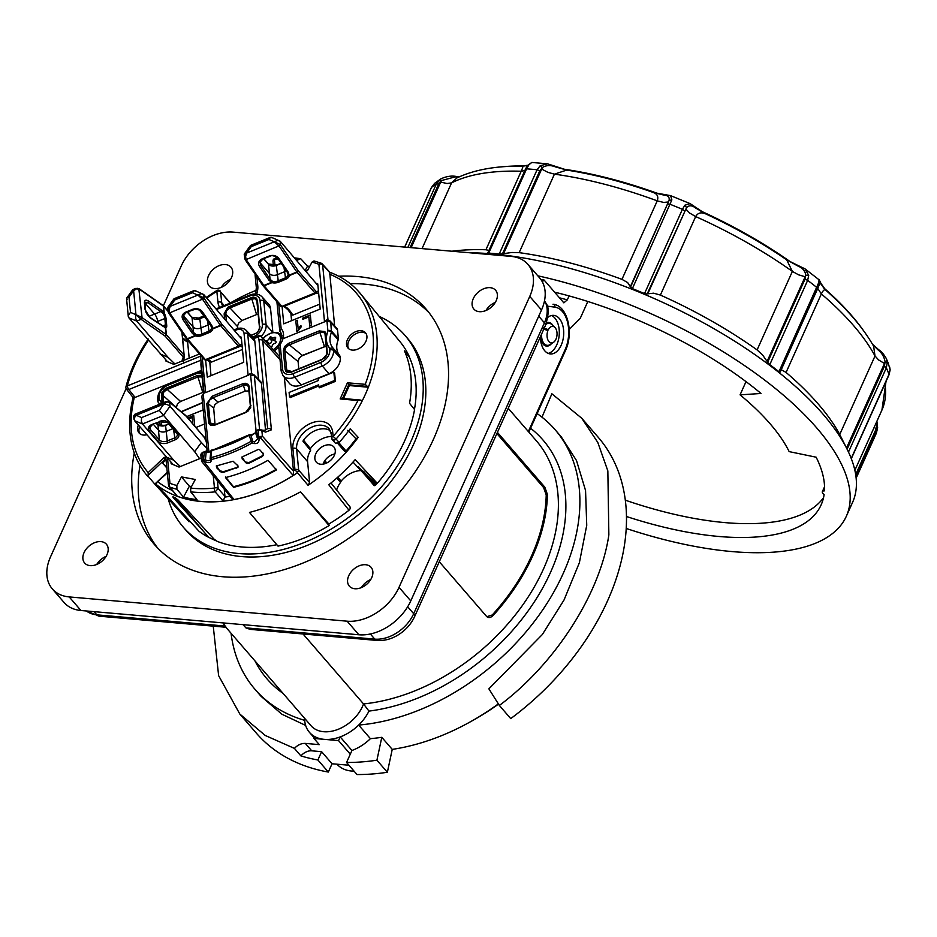 <?xml version="1.0" encoding="UTF-8"?>
<svg xmlns="http://www.w3.org/2000/svg" width="937" height="937" viewBox="0 0 937 937"><rect width="100%" height="100%" fill="white"/><g stroke="black" fill="none" stroke-linecap="round" stroke-linejoin="round"><path stroke-width="1.41" d="M862.86 329.719A241.547 97.237 -155.8 0 0 851.733 315.675A241.547 97.237 -155.8 0 0 823.482 287.612M626.478 516.51A232.282 93.501 24.2 0 0 821.128 504.891A232.282 93.501 24.2 0 0 824.115 494.549A5.528 2.225 24.2 0 1 822.288 491.937A5.528 2.225 24.2 0 1 822.37 491.644A5.528 2.225 24.2 0 1 824.49 490.871A232.282 93.501 24.2 0 0 816.15 457.197L789.165 451.622A201.584 81.144 -155.8 0 0 740.066 394.864L761.031 393.47A232.282 93.501 24.2 0 0 554.599 292.168M645.98 293.96L647.209 293.867L686.575 207.627C689.035 205.098 692.01 205.215 695.5 207.967L704.038 212.875L690.124 203.622L684.877 205.203L682.405 209.314L644.527 293.586L645.98 293.96M655.513 193.045L664.146 195.154C668.069 195.423 669.709 197.192 669.065 200.471L630.566 287.073L632.381 288.619L671.864 199.886L670.587 195.634L653.487 192.553M779.83 372.235L817.532 288.959L818.961 285.48L818.528 283.068L778.94 371.743L780.228 371.954M819.5 282.224C819.453 278.875 819.125 279.167 818.528 283.068M796.204 264.644C792.913 262.969 793.358 263.367 797.528 265.839C802.47 267.865 805.211 270.992 805.773 275.232L804.988 279.203L767.684 362.209L768.668 363.556L769.792 364.634L807.659 280.362L808.713 275.455L805.047 268.884L793.498 263.285M848.489 452.056L886.332 367.843L887.245 362.537L886.109 358.215L888.042 362.678L890.103 369.553L888.99 374.39L851.218 458.451M404.714 247.099L431.547 187.4L434.592 183.347L440.847 178.862L436.384 183.921L407.864 247.368M767.684 362.209L762.554 354.959L757.096 349.923A248.867 100.189 -155.8 0 0 660.398 295.073L653.639 293.187L647.209 293.867M630.566 287.073L627.661 282.564L621.957 279.355A248.867 100.189 -155.8 0 0 519.157 252.65L511.883 252.486L502.478 253.798L539.782 170.803L542.359 167.559C546.189 165.123 550.628 164.935 555.688 166.985L566.522 169.925L547.571 163.834L540.204 165.697L537.088 169.761L499.21 254.032L502.478 253.798M626.221 528.468A259.936 104.639 -155.8 0 0 846.345 516.228L852.576 502.373A259.936 104.639 -155.8 0 0 847.282 449.549L839.739 434.487A248.867 100.189 -155.8 0 0 818.142 403.917A248.867 100.189 -155.8 0 0 786.073 372.446L782.137 370.174L780.966 370.349M847.282 449.549A259.936 104.639 -155.8 0 0 822.815 413.931A259.936 104.639 -155.8 0 0 469.859 252.791M778.94 371.743A258.553 104.077 -155.8 0 0 769.792 364.634M644.527 293.586A258.553 104.077 -155.8 0 0 632.381 288.619M499.21 254.032A258.553 104.077 -155.8 0 0 488.716 253.107L526.594 168.836L528.96 164.713L531.818 162.452L527.508 165.451L525.423 169.222L487.896 252.744M487.931 252.92L488.716 253.107M489.419 250.53L485.928 249.757A248.867 100.189 -155.8 0 0 451.915 251.221M846.345 516.228A259.936 104.639 -155.8 0 0 816.596 427.776A259.936 104.639 -155.8 0 0 537.815 275.818M794.143 263.578L787.748 260.357L797.528 265.839M541.059 279.741L544.069 279.999L563.84 302.85L567.318 299.863A228.136 91.838 -155.8 0 0 559.471 297.802M569.216 329.508L580.249 318.322L587.827 301.48M544.069 279.999L542.277 281.721M522.073 166.47C523.35 165.462 523.057 167.055 521.206 171.248L485.928 249.757M528.96 164.713L527.215 166.236M567.26 170.159L562.95 169.058M519.157 252.65L554.435 174.153L566.721 170.077C594.363 174.399 623.21 181.872 653.265 192.46L652.398 192.19C657.153 193.572 658.77 196.454 657.235 200.858L621.957 279.355M540.204 165.697L542.359 167.559L503.614 253.576M422.037 248.61L451.564 182.902L456.869 177.971C474.251 169.702 496.177 165.767 522.635 166.177L527.074 165.322M819.734 283.431L821.163 284.216L820.999 283.442L825.72 290.142C847.048 308.941 863.012 327.622 873.612 346.163L875.017 355.99A248.867 100.189 -155.8 0 0 853.431 325.42A248.867 100.189 -155.8 0 0 821.351 293.937C823.365 289.802 824.993 288.76 826.247 290.798M872.57 344.347L877.782 349.677C881.811 352.757 884.247 356.856 885.102 361.963L884.387 366.262L847.107 449.21M787.748 260.357L786.483 259.701M705.912 213.987L706.053 214.046C735.182 227.632 762.062 242.906 786.682 259.83L792.374 271.414L757.096 349.923M660.398 295.073L695.676 216.564C698.03 212.5 701.778 211.797 706.896 214.468L706.053 214.046M439.769 179.623L441.386 180.583L455.113 176.906L459.634 176.683M455.113 176.906L456.963 176.882L455.113 176.906M876.493 422.154L876.774 427.53L875.744 431.969L855.903 476.113M877.465 427.869L876.774 427.53L877.465 427.869M876.833 348.505L877.782 349.677L876.833 348.505M886.109 358.215L886.109 358.203C880.839 349.735 880.171 351.398 877.5 348.646L872.488 344.207M887.245 362.537L885.102 361.963L884.493 363.509L878.59 359.913L875.017 355.99L839.739 434.487M890.103 369.553L890.08 370.291M808.713 275.455L805.773 275.232L805.152 276.755L798.57 274.822L792.374 271.414A248.867 100.189 -155.8 0 0 695.676 216.564L689.655 213.05L685.872 209.103L647.877 293.644M821.163 284.216L824.326 288.795M780.193 372.071L818.961 285.48M820.999 283.442L819.207 279.894L805.047 268.884M665.961 195.13L664.146 195.154M658.301 193.725L656.099 193.163M671.864 199.886L669.065 200.471L668.421 201.97L663.677 202.427L657.235 200.858A248.867 100.189 -155.8 0 0 554.435 174.153L547.899 172.349L541.609 169.035M705.737 213.894L700.162 210.72M684.877 205.203L686.575 207.627L685.872 209.103M695.5 207.967L694.598 206.843L695.5 207.967M525.048 165.943A241.547 97.237 -155.8 0 0 500.674 166.95M657.95 193.549A241.547 97.237 -155.8 0 0 564.437 169.269M789.563 261.2A241.547 97.237 -155.8 0 0 701.813 211.469M569.099 295.928L567.318 299.863M823.541 497.652A232.282 93.501 24.2 0 1 625.319 500.182M740.066 394.864L746.016 381.628M225.852 627.24L311.014 725.707A33.182 22.968 -40.9 0 0 323.663 731.715A33.182 22.968 -40.9 0 0 363.544 703.933L368.955 711.101A38.71 26.798 -40.9 0 1 358.66 725.074A38.71 26.798 -40.9 0 1 340.19 736.904L351.949 750.49A38.71 26.798 -40.9 0 0 370.42 738.661L358.66 725.074A198.41 137.329 139.1 0 0 544.28 607.563A198.41 137.329 139.1 0 0 555.091 429.696A198.41 137.329 139.1 0 0 537.147 413.592M225.63 626.947L222.983 622.906M303.049 633.986L363.544 703.933A176.976 122.489 139.1 0 0 527.402 598.169A176.976 122.489 139.1 0 0 536.269 440.695L528.819 432.098M245.869 627.86L250.214 629.371L377.166 640.451A8.292 4.966 95 0 1 374.777 639.116L245.869 627.86L243.105 624.651M324.202 739.352A38.71 26.798 -40.9 0 0 340.19 736.904L338.538 740.593L313.954 738.45L314.773 736.623A38.71 26.798 -40.9 0 0 324.202 739.352M304.595 718.292A38.71 26.798 -40.9 0 0 304.677 720.366A38.71 26.798 -40.9 0 0 309.444 732.347A38.71 26.798 -40.9 0 0 314.773 736.623M565.374 350.766A2.764 1.113 -155.8 0 0 565.409 350.696A2.764 1.113 -155.8 0 0 565.093 349.759L528.339 431.559L508.229 408.309M497.418 432.355L544.83 487.17L547.431 494.525A176.976 122.489 139.1 0 1 493.049 615.539C490.637 617.811 488.517 618.139 486.69 616.546L439.277 561.731M283.068 693.392A182.504 126.319 139.1 0 1 254.946 660.878M530.565 428.232A182.504 126.319 139.1 0 1 541.281 590.497A182.504 126.319 139.1 0 1 368.955 711.101M304.677 720.366A198.41 137.329 139.1 0 1 254.969 689.281A198.41 137.329 139.1 0 1 231.064 633.271M540.368 336.793A19.361 11.595 95 0 0 544.784 350.825A19.361 11.595 95 0 0 550.359 353.94A19.361 11.595 95 0 0 562.762 340.658A19.361 11.595 95 0 0 559.307 318.498A19.361 11.595 95 0 0 553.732 315.371A19.361 11.595 95 0 0 547.887 317.327M551.495 315.535A19.361 11.595 -85 0 1 554.891 318.111A19.361 11.595 -85 0 1 558.745 338.48A19.361 11.595 -85 0 1 548.18 353.401M496.879 433.55L543.612 487.58L546.212 494.912A175.594 121.541 139.1 0 1 492.253 614.977L486.889 616.663M348.939 765.236L332.049 763.76L328.325 772.053A226.063 156.467 139.1 0 1 256.246 733.027L239.813 714.041L218.626 675.659L213.238 626.139M351.949 750.49L350.286 754.18L338.538 740.593M313.954 738.45L319.306 744.634L305.321 743.404C301.363 743.275 297.732 744.927 294.405 748.382L265.241 735.475L239.813 714.041M328.325 772.053L317.889 759.977L321.614 751.685L311.728 750.818A11.057 7.66 -40.9 0 0 300.918 755.913L294.405 748.382M321.614 751.685L332.049 763.76M387.368 772.275L376.92 760.2L381.792 737.314L392.24 749.389L387.368 772.275A226.063 156.467 139.1 0 1 375.093 773.751A226.063 156.467 139.1 0 1 356.997 774.548L346.561 762.472L350.286 754.18M370.42 738.661A198.41 137.329 -40.9 0 0 381.792 737.314M376.92 760.2A226.063 156.467 139.1 0 1 364.657 761.676A226.063 156.467 139.1 0 1 346.561 762.472M541.996 417.176L551.87 393.786L581.772 418.277L597.794 442.44L607.844 470.913L608.863 534.875C600.312 593.601 555.243 663.818 499.362 705.467L488.868 688.836L542.347 634.513L564.039 599.973L579.382 562.715L586.738 525.329L585.555 490.531L576.513 460.571L561.204 436.771L555.091 429.696M498.367 703.874A198.41 137.329 139.1 0 1 470.831 721.549A198.41 137.329 139.1 0 1 392.24 749.389M254.969 689.281L261.083 696.343L281.838 714.193L305.638 725.425M551.46 343.68A11.888 7.121 -85 0 1 546.599 346.116A11.888 7.121 -85 0 1 543.167 344.207A11.888 7.121 -85 0 1 540.497 336.512M546.517 322.773A11.888 7.121 -85 0 1 548.66 322.433A11.888 7.121 -85 0 1 552.092 324.343A11.888 7.121 -85 0 1 553.029 325.678M470.831 721.549L473.618 719.991A187.341 129.669 -40.9 0 0 498.507 704.097M336.98 764.182A38.71 26.798 -40.9 0 0 351.621 771.046A38.71 26.798 -40.9 0 0 354.069 771.163M317.889 759.977A226.063 156.467 139.1 0 1 300.918 755.913M499.362 705.467L510.735 718.609A226.063 156.467 -40.9 0 0 623.339 551.6A226.063 156.467 -40.9 0 0 598.204 437.274L581.772 418.277M543.214 327.833L548.344 329.683A8.292 4.966 -85 0 1 552.76 326.392A8.292 4.966 -85 0 1 554.833 327.388A8.292 4.966 -85 0 1 555.957 339.194A8.292 4.966 -85 0 1 553.533 342.298A8.292 4.966 -85 0 1 551.319 342.919A8.292 4.966 -85 0 1 547.922 330.609L542.804 328.758M545.931 324.366A11.057 6.629 -85 0 1 549.187 323.312A11.057 6.629 -85 0 1 551.94 324.635L554.833 327.388M553.533 342.298L550.206 344.511A11.057 6.629 -85 0 1 547.255 345.343A11.057 6.629 -85 0 1 541.598 334.064M548.344 329.683L544.409 329.332M134.272 452.981A179.74 124.41 -40.9 0 0 154.183 544.233A179.74 124.41 -40.9 0 0 298.025 564.976A179.74 124.41 -40.9 0 0 433.503 439.172A179.74 124.41 -40.9 0 0 426.077 309.069A179.74 124.41 -40.9 0 0 338.655 276.204M139.941 465.408A179.74 124.41 -40.9 0 0 157.557 547.911M208.576 275.56A14.383 9.956 -40.9 0 0 209.174 285.972A14.383 9.956 -40.9 0 0 220.675 287.624A14.383 9.956 -40.9 0 0 231.521 277.563A14.383 9.956 -40.9 0 0 230.924 267.15A14.383 9.956 -40.9 0 0 219.422 265.499A14.383 9.956 -40.9 0 0 208.576 275.56M473.267 298.669A14.383 9.956 -40.9 0 0 473.864 309.081A14.383 9.956 -40.9 0 0 485.366 310.744A14.383 9.956 -40.9 0 0 496.2 300.672A14.383 9.956 -40.9 0 0 495.614 290.271A14.383 9.956 -40.9 0 0 484.101 288.608A14.383 9.956 -40.9 0 0 473.267 298.669M84.061 552.619A14.383 9.956 -40.9 0 0 84.658 563.032A14.383 9.956 -40.9 0 0 96.16 564.695A14.383 9.956 -40.9 0 0 107.005 554.622A14.383 9.956 -40.9 0 0 106.408 544.221A14.383 9.956 -40.9 0 0 94.906 542.558A14.383 9.956 -40.9 0 0 84.061 552.619M348.751 575.728A14.383 9.956 -40.9 0 0 349.349 586.14A14.383 9.956 -40.9 0 0 360.85 587.804A14.383 9.956 -40.9 0 0 371.684 577.731A14.383 9.956 -40.9 0 0 371.099 567.33A14.383 9.956 -40.9 0 0 359.585 565.667A14.383 9.956 -40.9 0 0 348.751 575.728M126.12 388.644L50.516 556.894A44.238 30.628 -40.9 0 0 52.343 588.916A44.238 30.628 -40.9 0 0 69.197 596.916L347.123 621.184A44.238 30.628 -40.9 0 0 399.021 587.323L529.756 296.408A44.238 30.628 -40.9 0 0 527.929 264.386A44.238 30.628 -40.9 0 0 511.063 256.387L233.149 232.118A44.238 30.628 -40.9 0 0 181.251 265.979L163.378 305.743M52.343 588.916L64.091 602.503A44.238 30.628 -40.9 0 0 80.957 610.502L358.871 634.771A44.238 30.628 -40.9 0 0 410.769 600.91L541.504 309.995A44.238 30.628 -40.9 0 0 539.677 277.973L527.929 264.386M370.783 579.476A14.383 9.956 -40.9 0 0 361.413 587.581M106.092 556.367A14.383 9.956 -40.9 0 0 96.722 564.472M495.298 302.417A14.383 9.956 -40.9 0 0 485.928 310.522M230.607 279.308A14.383 9.956 -40.9 0 0 221.237 287.413M429.24 312.935A179.74 124.41 -40.9 0 0 350.133 283.606M183.207 527.051L185.819 530.073A146.559 101.442 -40.9 0 0 336.278 530.588A146.559 101.442 -40.9 0 0 425.398 381.851A146.559 101.442 -40.9 0 0 407.513 338.327L404.901 335.305A146.559 101.442 139.1 0 1 422.786 378.829A146.559 101.442 139.1 0 1 333.666 527.566A146.559 101.442 139.1 0 1 183.207 527.051A146.559 101.442 139.1 0 1 168.168 498.8M284.344 377.283L293.457 470.69A137.434 95.117 139.1 0 0 294.956 469.706A2.764 1.792 -5.6 0 1 297.052 469.449A2.764 1.792 -5.6 0 1 298.68 470.222L296.619 448.964A2.764 1.792 174.4 0 0 294.979 448.191A2.764 1.792 174.4 0 0 292.883 448.448L294.956 469.706L308.05 485.319A139.789 96.757 -40.9 0 0 358.192 437.345L350.18 428.853A140.081 96.956 139.1 0 1 339.171 442.51L336.078 439.031A140.199 97.038 -40.9 0 0 362.115 401.083A140.199 97.038 -40.9 0 0 368.346 387.227A140.199 97.038 -40.9 0 0 360.686 293.937L399.994 341.665A138.699 95.996 139.1 0 1 409.434 356.88L404.444 350.895A138.899 96.136 139.1 0 1 409.551 403.285L414.564 409.563A138.699 95.996 139.1 0 1 377.295 483.328L355.158 459.657A139.508 96.558 139.1 0 1 328.782 484.745L348.997 510.243A138.699 95.996 139.1 0 1 328.852 524.029L329.086 525.598C312.349 535.554 295.319 542.394 278.008 546.107L249.488 512.434C266.213 508.053 283.232 501.201 300.531 491.878L328.852 524.029M276.825 544.713A138.699 95.996 139.1 0 1 217.314 541.422L214.128 539.22L177.866 499.796L174.715 497.524A140.081 96.956 139.1 0 1 173.732 497.067L172.865 496.879L173.263 497.629L207.838 536.257L208.248 537.006L207.417 536.76A138.699 95.996 139.1 0 1 198.773 531.033L163.916 492.651A139.953 96.874 139.1 0 1 163.155 492.054L156.479 484.698A140.199 97.038 -40.9 0 0 297.134 472.986L298.68 470.222L309.62 482.59L307.582 461.648A19.911 13.786 -40.9 0 1 310.592 450.498L302.932 441.128A19.911 13.786 -40.9 0 1 330.41 430.774M175.313 497.84L208.248 537.006A138.535 95.89 139.1 0 0 216.002 540.731M172.865 496.879L173.263 497.629L173.696 497.055M133.113 397.499C129.997 410.101 128.99 422.177 130.102 433.737C131.812 450.674 137.809 465.021 148.116 476.757L148.175 472.599A137.434 95.117 139.1 0 1 131.543 431.957A137.434 95.117 139.1 0 1 134.26 397.616L133.745 397.112L135.08 397.417L128.814 389.534A2.764 0.878 -112.1 0 1 127.842 387.859A2.764 0.878 -112.1 0 1 127.327 385.95A137.142 94.918 139.1 0 1 148.351 340.342M206.21 297.392L216.775 290.54L217.946 302.171A22.675 15.695 -40.9 0 0 219.586 307.336M342.532 398.459L348.681 384.791L367.374 386.419L365.254 384.334L347.44 382.788L340.178 398.951L341.513 398.424M367.374 386.419L368.346 387.227L349.349 385.575L343.516 398.553M323.124 464.131A11.619 8.035 139.1 0 1 334.849 453.988M335.27 450.381A11.619 8.035 -40.9 0 0 333.853 446.937A11.619 8.035 -40.9 0 0 321.93 446.89A11.619 8.035 -40.9 0 0 314.867 458.685A11.619 8.035 -40.9 0 0 316.284 462.128A11.619 8.035 -40.9 0 0 328.208 462.175A11.619 8.035 -40.9 0 0 335.27 450.381M148.175 472.599L164.338 457.233L165.369 460.383L162.558 463.042L166.856 468.008M349.349 385.575L347.44 382.788M340.178 398.951L357.993 400.497L361.155 400.275L359.749 400.005M357.993 400.497A137.434 95.117 139.1 0 1 333.127 436.419L336.078 439.031L334.685 440.039L332.003 438.914A2.764 1.792 -5.6 0 1 331.675 438.2A2.764 1.792 -5.6 0 1 331.792 437.556A2.764 1.792 -5.6 0 1 332.307 436.9A2.764 1.792 -5.6 0 1 333.127 436.419L332.717 432.25A22.675 15.695 -40.9 0 0 311.119 423.161A22.675 15.695 -40.9 0 0 292.883 448.448M156.479 484.698L156.549 482.614L167.278 472.412M156.526 482.649L167.325 472.904M348.669 348.705A11.619 8.035 139.1 0 1 347.85 346.093A11.619 8.035 139.1 0 1 354.303 334.696A11.619 8.035 139.1 0 1 366.098 333.631M346.514 344.547A11.619 8.035 139.1 0 1 353.577 332.764A11.619 8.035 139.1 0 1 365.5 332.811A11.619 8.035 139.1 0 1 366.917 336.254A11.619 8.035 139.1 0 1 359.855 348.037A11.619 8.035 139.1 0 1 347.932 348.002A11.619 8.035 139.1 0 1 346.514 344.547M139.777 433.644A11.619 8.035 139.1 0 1 138.945 431.02A11.619 8.035 139.1 0 1 139.66 426.593M146.734 434.768A11.619 8.035 139.1 0 1 139.039 432.941A11.619 8.035 139.1 0 1 137.622 429.486A11.619 8.035 139.1 0 1 138.336 425.058M280.889 332.635L280.421 332.085A13.821 9.569 139.1 0 1 280.678 332.366L282.037 335.751L279.226 344.383A2.764 2.764 0 0 0 278.722 346.257L281.135 370.982L283.021 375.667A13.879 9.604 -40.9 0 0 294.651 377.236L322.34 365.969A13.879 9.604 -40.9 0 0 333.502 350.497A2.764 1.792 174.4 0 0 331.862 349.747A2.764 1.792 174.4 0 0 329.789 350.005L329.625 348.33L332.893 348.002L339.733 355.428A22.675 15.695 139.1 0 1 336.805 348.505A22.675 15.695 139.1 0 1 338.21 339.803L338.386 338.749L331.616 331.218A2.764 1.792 174.4 0 0 329.988 330.456A2.764 1.792 174.4 0 0 327.903 330.726L327.025 321.895A1.71 1.183 -40.9 0 0 324.495 321.859L282.951 338.749A16.597 11.478 139.1 0 1 280.14 344.441L282.552 369.166A11.103 7.683 -40.9 0 0 283.911 372.469A11.103 7.683 -40.9 0 0 293.129 373.617L320.829 362.361A11.103 7.683 -40.9 0 0 329.765 349.981L329.601 348.306A25.686 17.78 139.1 0 1 329.555 348.248L329.519 347.943A25.51 17.651 139.1 0 1 327.88 331.077L327.845 330.784A25.686 17.78 139.1 0 1 327.88 330.691L327.88 330.691A25.686 17.78 -40.9 0 0 327.868 330.808L327.903 331.112A25.51 17.651 -40.9 0 0 326.509 340.717A25.51 17.651 -40.9 0 0 329.555 347.978L329.578 348.283M255.332 274.576A2.764 1.792 174.4 0 0 255.251 274.74A2.764 1.792 174.4 0 0 255.133 275.384L256.34 287.753A2.764 1.792 -5.6 0 1 256.457 287.12A2.764 1.792 -5.6 0 1 257.792 285.984L256.902 276.86M200.881 360.23L128.814 389.534L126.46 389.183A2.764 2.764 0 0 1 125.956 386.758A2.764 1.405 14.7 0 1 126.05 386.548A2.764 1.405 14.7 0 1 127.327 385.95L200.483 356.201M314.504 261.306L312.021 262.114A137.142 94.918 139.1 0 1 318.908 264.293A2.764 1.862 -70 0 1 321.168 263.203A2.764 1.862 -70 0 1 321.696 263.566L329.73 272.573L334.614 325.924M324.518 321.836L318.908 264.293A2.764 1.792 -5.6 0 1 320.981 264.023A2.764 1.792 -5.6 0 1 322.621 264.784L327.997 319.892M324.518 321.895L326.79 319.88L330.187 321.051L336.91 328.465A4.708 3.268 -40.9 0 1 337.531 329.906L338.386 338.749M257.652 438.797L254.395 441.971L252.861 441.362A1.382 0.96 161.6 0 0 251.069 441.327A137.634 95.258 139.1 0 1 210.848 457.678L211.551 450.603A145.258 100.54 -40.9 0 0 249.09 435.342L252.112 435.108L255.578 432.707A1.382 0.96 -18.4 0 1 256.141 431.325A145.258 100.54 -40.9 0 0 257.909 430.259L260.252 430.083L265.569 432.121L271.414 429.825L269.727 428.549L267.631 428.584L266.061 429.708M259.35 436.513L293.187 475.481L293.539 471.241L262.407 436.185L258.799 436.747L259.818 438.399L262.407 436.185L261.938 431.301L260.263 429.638L258.155 430.142L258.799 436.747A137.634 95.258 139.1 0 1 258.085 437.192A1.382 0.96 161.6 0 0 257.523 438.563L259.104 438.844A139.016 96.218 -40.9 0 0 259.818 438.399M243.339 456.378L242.015 457.596L242.226 459.001L247.005 463.487L249.101 463.183L262.079 456.647L263.379 455.253L263.156 453.754L260.041 450.088L258.425 449.397L243.339 456.378M263.063 453.098L263.297 454.586L261.997 455.991L249.043 462.515L245.307 462.046L241.969 456.951M217.759 465.572L216.412 466.474L216.611 467.75L221.366 472.33L223.486 472.342L238.068 467.118L237.857 465.759L233.079 461.227L217.759 465.572M237.775 465.103L237.986 466.474L236.639 467.551L223.428 471.674L219.656 470.749L216.365 465.818M201.49 460.29L203.306 461.379A139.016 96.218 -40.9 0 0 204.055 461.227A1.382 0.632 -101.5 0 1 203.68 460.43A1.382 0.632 -101.5 0 1 203.598 459.353A137.634 95.258 139.1 0 1 202.849 459.505L201.607 460.91M200.905 454.211L201.127 456.026L200.905 454.211L202.474 452.384M224.259 489.149L224.95 496.317L218.169 488.575L215.135 491.866A2.764 1.417 -95.9 0 1 214.456 488.072A137.142 94.918 139.1 0 1 190.691 488.095L190.715 491.866L197.004 499.62A140.152 97.003 139.1 0 1 183.523 497.102L176.929 489.29L176.847 485.518L181.473 476.91L195.306 479.486L190.691 488.095M176.847 485.518A137.142 94.918 139.1 0 1 169.972 483.34A2.764 1.862 110 0 0 169.749 487.029L169.105 486.561L169.749 487.029A139.906 96.839 -40.9 0 0 176.929 489.29M167.559 458.673L169.972 483.34A2.764 1.792 174.4 0 0 168.637 484.464A2.764 1.792 174.4 0 0 168.519 485.12A2.764 1.792 174.4 0 0 168.765 485.753M326.837 321.414L326.814 321.379A1.71 1.183 139.1 0 1 327.048 321.918L327.903 330.726A2.764 1.206 -158.4 0 1 331.452 332.272L338.21 339.803M339.733 355.428L332.893 348.002M329.765 349.981L329.789 350.005A11.103 7.683 139.1 0 1 320.852 362.396L293.164 373.652A11.103 7.683 139.1 0 1 283.934 372.504A11.103 7.683 139.1 0 1 283.923 372.481L283.934 372.504M278.722 346.257A2.764 1.792 -5.6 0 1 278.839 345.601A2.764 1.792 -5.6 0 1 280.151 344.488A2.764 0.668 35.4 0 0 279.226 344.383M282.997 338.737A16.597 11.478 -40.9 0 0 283.489 333.97A16.597 11.478 -40.9 0 0 281.159 328.723L279.835 331.311L279.87 330.222M280.421 332.085L279.835 331.311L280.421 332.085M252.744 337.097L253.435 336.816A11.103 7.683 -40.9 0 0 262.372 324.425L260.041 300.543A11.103 7.683 -40.9 0 0 258.694 297.24L258.717 297.263A11.103 7.683 139.1 0 1 258.717 297.263A11.103 7.683 139.1 0 1 260.076 300.566L262.395 324.46A11.103 7.683 139.1 0 1 253.458 336.851L252.767 337.121M159.278 399.326A25.686 17.78 -40.9 0 0 159.255 399.291A25.686 17.78 139.1 0 1 159.278 399.326L159.302 399.619A25.51 17.651 139.1 0 1 161.527 403.437M258.565 379.485L254.841 341.279A11.783 8.152 -40.9 0 0 253.845 338.374A16.597 11.478 -40.9 0 0 258.073 336.945A2.764 1.979 -29 0 1 261.259 336.559A2.764 1.979 -29 0 1 261.599 336.84L279.765 356.903M260.931 336.254L261.599 336.84A17.03 11.783 -40.9 0 1 262.711 340.506A2.764 1.792 174.4 0 0 261.072 339.756A2.764 1.792 174.4 0 0 258.999 340.014L267.631 428.584M256.211 430.926L259.104 438.844C259.151 443.072 256.785 444.466 252.018 443.014L249.09 435.342A1.382 0.96 -18.4 0 1 250.87 435.377L249.664 434.745L250.87 435.377L252.861 441.362L252.018 443.014A139.016 96.218 -40.9 0 1 211.387 459.54L210.239 458.685C210.731 460.36 209.63 461.004 206.948 460.629L205.414 459.751L204.055 461.227C208.857 463.522 211.293 462.96 211.387 459.54L210.848 457.678A1.382 0.808 -174.3 0 0 210.239 458.685L210.532 459.399L210.239 458.685M256.047 430.915L250.647 375.456A1.78 1.23 -40.9 0 0 248.106 375.327L205.636 392.603A1.78 1.23 -40.9 0 0 203.317 394.7L208.881 451.81L204.805 451.833L206.105 452.817L210.954 451.611M204.805 451.833A1.382 0.609 77.4 0 0 204.641 451.821A1.382 0.609 77.4 0 0 204.289 452.407A1.382 0.808 -174.3 0 1 206.105 452.817L205.414 459.751A1.382 0.808 -174.3 0 0 203.598 459.353L204.289 452.407A145.258 100.54 139.1 0 1 202.462 452.805L203.001 452.22A144.005 99.673 -40.9 0 0 204.489 451.903M250.343 434.85A1.382 1.382 0 0 0 249.078 434.873L211.551 450.603A1.382 0.808 -174.3 0 0 210.86 451.435M202.193 357.138L205.648 392.591L204.184 392.146L204.278 393.013M250.437 374.952A1.78 1.23 139.1 0 1 250.671 375.491A2.764 1.792 -5.6 0 1 252.709 375.233A2.764 1.792 -5.6 0 1 254.349 375.948A4.544 3.139 -40.9 0 0 253.704 374.507L250.425 373.418L248.129 375.362M167.512 361.729L128.826 317.772L128.439 315.195L130.489 312.384L129.001 297.146L126.753 298.001L132.831 289.58L135.842 288.385M268.907 239.485L270.5 237.319L250.484 245.459L251.233 246.665L268.907 239.485L274.342 241.769L277.61 240.376L280.175 241.219L271.543 237.33M194.662 451.728L159.302 410.383L141.628 417.574L141.335 421.111L142.436 423.992L173.767 460.219L180.302 466.544L199.616 458.697L194.662 451.728L201.338 442.487L206.948 448.366M275.314 341.162L272.562 339.487A6.641 4.591 -40.9 0 0 272.351 339.581L271.051 342.872L267.701 343.996M135.9 288.35L133.628 290.763L135.959 314.656L140.515 318.767L141.604 317.256L135.912 314.68L135.619 318.217L136.72 321.098L168.051 357.325L174.914 363.954M129.001 297.146L133.593 290.786L132.831 289.58M319.716 304.162L292.801 315.101L291.594 314.832L288.092 309.901C284.309 306.598 282.658 305.521 283.126 306.645M274.342 241.769L279.296 246.349L280.55 245.002L279.999 244.405L274.342 241.805L246.654 253.06L244.698 256.527L244.709 258.753L245.998 259.291L245.646 256.375L246.654 253.06L244.405 253.88L250.484 245.471M166.435 401.481L163.893 404.023L167.348 404.597L169.995 406.248L201.338 442.487M133.921 415.454L133.815 416.438L133.921 415.454L136.193 415.255L134.155 418.089L134.541 420.666L142.436 423.992L163.331 415.501L169.995 406.248L169.632 402.465L168.18 401.774M291.372 372.165L288.233 371.989L286.687 369.693L284.848 350.825L285.914 347.334L289.334 344.875L319.904 332.448L319.283 330.925L288.713 343.352L289.334 344.875L302.323 355.392L326.193 346.163M298.798 368.803L298.095 361.553L284.848 350.825L283.314 350.649L284.637 346.491L288.69 343.317L319.248 330.89L325.233 332.19L325.584 333.467L327.341 353.811L322.187 359.585L291.348 372.13L287.12 372.352L285.153 369.529L283.314 350.649L284.661 346.526L288.713 343.352L283.349 350.672L285.188 369.553L291.946 371.591M327.458 352.371L326.908 353.343M325.619 333.49L325.069 334.462L326.884 353.038M325.162 333.888L323.382 332.096L319.904 332.448L324.401 346.421M226.379 320.712L225.735 314.082L224.154 313.883L224.622 318.685M256.668 298.235L252.896 297.146L251.28 297.603L251.842 299.044L255.262 298.739L256.925 301.187L259.49 327.493M224.599 318.65L224.13 313.848L227.808 307.301L252.873 297.111L256.633 298.2L253.599 297.076L251.28 297.603L229.401 306.504L229.577 307.16L229.963 307.933L251.842 299.044L256.562 314.574L258.179 314.153M256.633 298.2L257.019 300.601M260.064 326.826L259.526 327.798M202.884 376.088L197.496 375.468L166.657 388.012L167.219 389.441L198.07 376.908L202.099 376.979M162.171 403.179L161.691 393.107L164.455 389.3L166.657 388.012L161.422 395.262L161.656 393.095L164.397 389.288L197.473 375.432L202.779 392.439L203.587 392.17M162.195 403.168L161.398 395.227L162.921 395.402L163.905 391.889L167.219 389.441L180.595 401.458L202.779 392.439M192.436 292.766L194.029 290.611L174.013 298.751L174.762 299.957L192.436 292.766L197.859 295.05L201.127 293.668L203.704 294.499L195.072 290.611M133.593 290.786L136.369 288.877L139.273 289.123L138.126 288.713M140.515 318.767L141.112 319.318L142.049 317.62L138.84 288.865L137.552 288.327L138.84 288.865M245.412 259.877L278.91 245.904L279.999 244.405M244.217 254.606L245.154 259.701L262.723 285.375A1.382 0.738 145.6 0 1 262.653 285.082M244.416 253.868L244.721 255.637M249.125 386.372L250.694 407.431L247.907 411.261L245.693 412.561L214.842 425.105L210.579 425.316L208.74 423.137L206.784 403.624L212.195 396.246L212.828 397.803L243.397 385.376L242.765 383.819L248.328 384.428L249.125 386.372L248.563 387.391L250.378 405.979M250.987 405.288L250.402 406.271M214.866 425.129L211.727 424.929L210.169 422.634L208.33 403.753L209.408 400.263L212.828 397.803L218.157 402.114L245.236 391.104L248.891 390.928M209.419 424.473L206.761 403.601L208.33 403.753L213.683 408.087L214.842 404.667L218.157 402.114M208.6 422.482L215.018 424.367L213.683 408.087M141.628 417.574L136.193 415.29L163.881 403.988L167.079 401.961L169.632 402.465L169.105 401.774L186.158 416.192L204.442 437.626A21.574 6.852 67.9 0 0 206.304 441.772M136.193 415.29L134.787 414.377M197.859 295.05L202.814 299.641L204.079 298.282L203.516 297.685L197.871 295.085L170.183 306.352L168.215 309.807L168.238 312.033L169.527 312.571L169.175 309.655L170.183 306.352L167.934 307.172L168.238 308.917M145.34 310.088L150.143 317.819L165.708 327.927A6.91 2.19 67.9 0 0 166.704 325.244L166.095 318.955A6.91 2.19 67.9 0 0 164.244 312.981L163.319 313.649A5.669 1.804 -112.1 0 1 164.83 318.557L165.439 324.846A5.669 1.804 -112.1 0 1 164.889 327.001A5.669 1.804 -112.1 0 1 164.619 327.036L149.897 317.327C147.086 314.762 145.575 312.267 145.352 309.866L144.966 302.194L147.835 302.546L163.097 313.321M139.273 289.123L163.249 305.895L163.893 312.536L161.422 310.088L160.906 311.412M161.422 310.088L148.514 301.046L147.835 302.546M259.408 266.295L268.86 280.116L271.964 282.634A6.91 4.486 174.4 0 0 278.406 282.236L285.691 279.273A6.91 4.486 174.4 0 0 289.287 275.595L287.999 274.986A5.669 3.678 -5.6 0 1 285.047 278.008L277.762 280.971A5.669 3.678 -5.6 0 1 272.48 281.299L270.055 279.261L260.615 265.183L260.017 262.184L262.665 259.315L262.102 258.893C258.659 260.697 257.757 263.168 259.408 266.295L260.615 265.183M279.296 246.349L296.853 272.023L289.17 275.15L288.291 272.222L287.214 272.163L287.987 274.154M288.291 272.222L278.839 258.401L277.703 258.237M277.797 258.389L287.214 272.163M268.86 280.116L269.997 279.167M245.236 391.104L243.397 385.376L246.876 385.037L248.645 386.817M211.727 424.929L215.006 424.695L245.857 412.163L250.366 406.131L248.528 387.145M159.22 425.667L160.286 425.714A5.669 3.678 174.4 0 0 165.568 425.386L168.941 424.016M157.615 424.66L159.946 425.632M155.917 423.243L157.931 424.906M325.034 334.216L326.884 353.19C326.931 355.744 325.42 357.758 322.363 359.222L291.512 371.766L288.233 371.989M298.095 361.553L299.208 358.098L301.421 356.083L325.561 346.268M237.6 328.559L237.389 326.439L238.63 323.113L241.851 320.548L256.562 314.574M237.389 326.439L225.735 314.082L226.695 310.463L229.963 307.933L241.851 320.548M176.332 407.724L177.374 403.976L180.595 401.458M168.941 313.169L202.427 299.196L203.516 297.685M167.735 307.898L168.683 312.993L186.252 338.655A1.382 0.738 145.6 0 1 186.17 338.374M182.938 319.587L192.39 333.408L195.493 335.914A6.91 4.486 174.4 0 0 201.935 335.528L209.22 332.565A6.91 4.486 174.4 0 0 212.804 328.875L211.516 328.278A5.669 3.678 -5.6 0 1 208.576 331.3L201.291 334.263A5.669 3.678 -5.6 0 1 196.009 334.579L193.514 332.448L184.132 318.463L183.535 315.476L186.194 312.595L185.631 312.173C182.176 313.977 181.286 316.448 182.938 319.587L184.132 318.463M202.814 299.641L220.382 325.303L212.687 328.43L211.821 325.502L210.743 325.444L211.516 327.446M211.821 325.502L202.369 311.681L201.221 311.517M201.326 311.67L210.743 325.444M192.39 333.408L193.514 332.448M202.369 311.681C199.944 308.859 196.793 308.039 192.917 309.21L193.619 309.269M239.24 346.725L206.304 360.113A2.764 0.878 -112.1 0 1 206.245 360.136A2.764 0.878 -112.1 0 1 205.917 360.101A2.764 0.878 -112.1 0 1 205.414 359.667L238.443 346.233L220.663 325.678A1.382 0.96 -40.9 0 0 221.776 324.143L221.636 323.956A1.382 0.738 -34.4 0 1 221.249 324.706A1.382 0.738 -34.4 0 1 220.382 325.303A2.764 0.878 67.9 0 0 220.523 325.502A2.764 0.878 67.9 0 0 220.663 325.678L212.804 328.875L211.516 328.278M239.591 346.538A20.181 6.407 -112.1 0 1 239.685 346.491L239.286 346.702A2.764 0.878 67.9 0 0 239.333 346.678A1.382 1.312 -123 0 0 240.001 344.921L239.556 344.699A1.382 0.96 -40.9 0 1 238.443 346.233A2.764 0.878 67.9 0 0 238.947 346.667A2.764 0.878 67.9 0 0 239.286 346.702L206.245 360.136L204.266 359.527A1.382 0.96 139.1 0 0 205.414 359.667L187.634 339.112L195.493 335.914L196.009 334.579M204.114 359.246A1.382 0.96 139.1 0 0 204.266 359.527L186.486 338.971A1.382 0.96 139.1 0 0 187.634 339.112A2.764 0.878 -112.1 0 1 187.494 338.936A2.764 0.878 -112.1 0 1 187.341 338.737L195.037 335.61L195.646 334.439M183.511 315.628A5.528 3.584 174.4 0 0 184.015 316.448L193.151 327.025A5.528 3.584 174.4 0 0 200.623 328.067L207.909 325.104A5.528 3.584 174.4 0 0 209.736 323.968M237.857 328.489L237.576 325.631M301.421 356.083L302.323 355.392M169.093 402.09L167.817 401.551M278.839 258.401C276.415 255.578 273.264 254.759 269.387 255.93L270.09 255.988M315.71 293.433L282.775 306.821A2.764 0.878 -112.1 0 1 282.728 306.856A2.764 0.878 -112.1 0 1 282.388 306.809A2.764 0.878 -112.1 0 1 281.885 306.387L314.926 292.953L297.146 272.398A1.382 0.96 -40.9 0 0 298.259 270.852L298.107 270.664A1.382 0.738 -34.4 0 1 297.732 271.425A1.382 0.738 -34.4 0 1 296.853 272.023A2.764 0.878 67.9 0 0 297.006 272.222A2.764 0.878 67.9 0 0 297.146 272.398L289.287 275.595L287.999 274.986M318.475 291.372A21.574 6.852 67.9 0 0 316.483 291.63L316.038 291.407A1.382 0.96 -40.9 0 1 314.926 292.953A2.764 0.878 67.9 0 0 315.429 293.375A2.764 0.878 67.9 0 0 315.757 293.422L282.728 306.856L280.737 306.247A1.382 0.96 139.1 0 0 281.885 306.387L264.105 285.832L271.964 282.634L272.48 281.299M280.596 305.954A1.382 0.96 139.1 0 0 280.737 306.247L262.957 285.68A1.382 0.96 139.1 0 0 264.105 285.832A2.764 0.878 -112.1 0 1 263.965 285.656A2.764 0.878 -112.1 0 1 263.824 285.457L271.507 282.33L272.128 281.147M148.514 301.046C145.762 299.442 144.392 300.109 144.415 303.061L144.72 303.799M135.853 288.397L139.016 288.631L162.991 305.415A1.382 0.843 -55 0 1 163.249 305.895A2.764 1.792 -5.6 0 1 163.436 306.048A2.764 1.792 -5.6 0 1 163.588 306.2L164.244 312.981L163.319 313.649M181.907 332.319L184.144 355.264L166.364 334.708L165.708 327.927L164.619 327.036M142.049 317.62L166.025 334.404A1.382 0.843 125 0 1 165.088 336.09A1.382 0.902 -5.6 0 1 165.252 336.242A1.382 0.96 139.1 0 0 166.364 334.708A2.764 1.792 174.4 0 0 166.212 334.544A2.764 1.792 174.4 0 0 166.025 334.404L165.38 327.763L164.432 327.036M193.947 290.646L195.81 291.173M174.024 298.751L167.934 307.172M207.054 359.808A20.181 6.407 67.9 0 1 211.563 362.045L210.251 361.495L211.563 362.045L242.472 349.478M241.43 338.784L203.704 294.499L204.079 298.282L221.636 323.956M229.401 306.504L227.832 307.336L224.154 313.883L227.832 307.336L229.366 306.469M324.823 331.557L319.283 330.925L325.256 332.213M172.947 428.654L166.107 431.43A5.528 3.584 -5.6 0 1 158.634 430.388L153.352 424.285M206.784 403.624L212.172 396.21L242.742 383.783L245.143 383.233L248.317 384.416M259.994 262.348A5.528 3.584 174.4 0 0 260.486 263.168L269.633 273.733A5.528 3.584 174.4 0 0 277.094 274.775L284.391 271.812A5.528 3.584 174.4 0 0 286.207 270.688M157.814 322.878L157.674 321.356A5.528 1.757 67.9 0 0 154.652 314.153L145.504 303.588A5.528 1.757 67.9 0 0 144.743 302.862M210.989 375.632L209.736 361.284M173.228 464.623L134.541 420.666M212.195 396.246L242.742 383.783M270.43 237.354L272.28 237.893M317.901 285.492L280.175 241.219L280.55 245.002L298.107 270.664M126.764 297.989L127.069 299.746M189.192 358.145L187.611 341.946L186.217 341.431L187.611 341.946A20.181 13.083 174.4 0 1 182.738 338.198M239.591 336.465L241.266 337.168L243.725 362.326L207.288 377.142L205.636 360.253M202.509 402.84L181.345 411.893M197.473 375.432L201.947 375.339L197.473 375.432M257.441 300.18L259.783 328.934L257.031 332.74L251.198 335.516M324.788 331.522L325.233 332.19M165.872 456.905L173.767 460.219M204.77 438.235L205.917 437.766M194.709 425.866L193.701 415.559L187.845 417.937M192.226 417.48L188.7 418.921L192.214 417.445L192.823 423.688M250.647 375.456L256.07 430.903A1.382 1.382 0 0 0 255.485 432.519L257.429 438.387A1.382 1.382 0 0 0 257.616 438.75L257.523 438.563M257.394 438.188L255.578 432.707L256.035 431.043M210.485 459.493L210.38 459.247A1.382 1.382 0 0 1 210.122 458.298L210.825 451.212A1.382 1.382 0 0 1 211.844 450.018L212.008 450.029A144.005 99.673 -40.9 0 0 249.031 435.002M205.051 451.798L205.332 451.845A1.382 1.382 0 0 0 204.641 451.821L202.333 452.372L200.799 455.031M291.583 320.677L290.903 313.719M298.118 328.465L297.31 320.278L295.823 320.876L296.853 331.393L301.07 326.954L300.941 325.701L298.118 328.465M311.353 325.455L310.334 314.984L302.745 318.065L302.862 319.306L308.835 316.87L309.737 326.111L311.377 325.49L309.737 326.111M160.157 353.999L168.051 357.325M186.369 340.927L187.705 340.389M201.736 373.254A11.103 7.683 -40.9 0 0 195.692 373.945L168.004 385.201A11.103 7.683 -40.9 0 0 159.056 397.593L159.22 399.267A2.764 1.991 138 0 0 158.458 402.605A22.921 15.859 139.1 0 1 158.775 402.98L159.641 404.21M161.363 421.217L161.796 425.679A1.71 1.183 -40.9 0 0 161.832 425.866M164.549 425.609L168.824 423.875M186.697 416.602L203.2 409.902M258.694 297.24A11.103 7.683 -40.9 0 0 249.465 296.08L216.915 309.315A1.71 1.183 -40.9 0 0 216.634 309.456M272.562 339.487L270.348 336.933A1.183 0.82 139.1 0 1 271.32 337.238A2.659 1.839 -40.9 0 0 271.519 337.543A2.659 1.839 -40.9 0 0 274.33 337.507A1.183 0.82 139.1 0 1 275.478 338.597A2.659 1.839 -40.9 0 0 275.255 341.091A2.659 1.839 -40.9 0 0 275.759 341.455A1.183 0.82 139.1 0 1 276.075 342.368A6.641 4.591 -40.9 0 1 275.982 342.567A1.183 0.82 139.1 0 1 274.904 343.364A2.67 1.851 -40.9 0 0 272.163 345.964A1.183 0.82 139.1 0 1 271.332 346.995A6.641 4.591 -40.9 0 1 271.121 347.077A1.183 0.82 139.1 0 1 270.957 347.123M270.348 336.933A6.641 4.591 -40.9 0 0 270.137 337.027L272.351 339.581M265.628 341.244A1.183 0.82 139.1 0 1 266.576 340.658A2.659 1.839 -40.9 0 0 269.306 338.058A1.183 0.82 139.1 0 1 270.137 337.027M204.571 423.992L196.079 427.448M170.991 462.269L171.131 463.745L179.026 467.059L180.302 466.544M199.616 458.697L201.08 457.924M205.437 451.868L207.065 449.619M193.736 415.583L194.732 425.902M203.2 409.937L186.732 416.637M168.847 423.911L164.842 425.539M202.462 452.805L203.001 452.22M255.274 432.964L252.393 434.545M211.727 451.084L208.881 451.833M265.487 430.013L261.458 383.35A5.154 3.561 -40.9 0 0 260.732 381.71L253.704 374.507M282.119 306.961L283.759 323.851L320.196 309.034L317.748 283.888L316.062 283.185M297.345 320.302L298.13 328.442M296.877 331.429L297.814 331.007M300.964 325.736L301.093 326.978L297.837 331.042M310.334 314.984L311.377 325.49M308.847 316.917L302.862 319.306M165.837 359.96L165.943 361.061L173.837 364.388L199.464 353.975M191.499 486.584L189.379 486.186L181.473 476.91M276.403 469.25C262.301 477.261 247.989 483.082 233.465 486.701L225.442 476.91M265.967 429.591A128.029 88.617 -40.9 0 0 267.232 428.795M312.021 262.114L307.406 270.723L305.38 270.348M297.357 261.072L298.189 259.537L300.73 258.729L307.535 266.12A140.152 97.003 139.1 0 1 309.725 266.401M258.999 340.014A14.266 9.874 139.1 0 0 258.073 336.945A2.764 0.75 -115.1 0 1 258.202 335.95A2.764 0.75 -115.1 0 1 258.284 335.926M253.142 337.894L253.845 338.374M289.498 396.632L289.1 392.439L318.24 380.598L318.041 378.501L333.83 372.083L334.65 380.457L318.861 386.876L318.65 384.791L289.498 396.632L290.283 397.546L318.767 385.962M189.379 486.186L183.523 497.102M202.345 459.692L234.027 499.526A140.199 97.038 -40.9 0 0 293.187 475.481M234.027 499.526L231.334 497.84L201.642 461.379L200.799 455.066M238.068 467.118L237.857 465.759M216.412 466.474L216.576 467.094M263.379 455.253L263.156 453.754M242.015 457.596L242.191 458.357M233.465 486.701L233.524 487.369A139.871 96.816 -40.9 0 0 276.462 469.917L268.005 460.301A139.566 96.605 139.1 0 1 225.501 477.577L233.524 487.369M202.205 452.887L203.306 461.379M294.569 257.851L300.73 258.729M277.586 258.108L275.443 258.307A2.764 1.417 84.1 0 0 274.424 259.549A137.142 94.918 139.1 0 1 278.348 259.209M313.954 260.931L321.168 263.203A2.764 2.764 0 0 1 322.258 263.929L329.883 272.304C340.529 276.31 349.595 282.178 357.079 289.896L360.686 293.937A140.199 97.038 -40.9 0 0 357.149 289.978M307.535 266.12L305.31 270.266M201.467 370.42L135.08 397.417M261.13 336.324A13.879 9.604 -40.9 0 0 266.108 324.952L263.777 301.058A13.879 9.604 -40.9 0 0 261.985 296.818L268.72 304.232A14.114 9.768 139.1 0 1 270.547 308.554L272.866 332.319M340.096 356.271L340.26 357.993A14.114 9.768 139.1 0 1 328.91 373.734L301.21 384.99A14.114 9.768 139.1 0 1 289.392 383.397L283.021 375.667M158.048 422.376A11.619 8.035 139.1 0 1 157.65 424.648M333.83 372.083L334.614 372.985L335.423 381.371L319.634 387.789L318.861 386.876M335.423 381.371L334.65 380.457M165.755 456.764L168.519 485.12A2.764 2.764 0 0 0 169.129 486.608L177.339 496.282L169.749 487.029M190.715 491.866A139.906 96.839 -40.9 0 0 215.135 491.866L223.264 501.119L224.95 496.317M347.697 430.352L356.001 438.809A138.535 95.89 139.1 0 1 346.046 451.037A1.101 0.761 139.1 0 1 344.875 451.517L337.894 443.447M331.511 436.466A21.574 14.933 -40.9 0 0 310.416 448.612L303.529 440.226M310.416 448.612L310.592 450.498M362.115 401.083L361.155 400.275M256.34 290.271A139.789 96.757 -40.9 0 0 230.338 302.956L220.64 291.922A2.764 1.792 174.4 0 0 219 291.138A2.764 1.792 174.4 0 0 218.708 291.114A2.764 1.792 174.4 0 0 216.904 291.395A137.434 95.117 139.1 0 0 206.726 297.989M166.189 461.156L165.369 460.383M166.751 467.024L162.558 463.042M308.05 485.319L309.62 482.59M358.192 437.345L356.001 438.809M307.582 461.648L296.619 448.964A19.911 13.786 139.1 0 1 308.718 428.759A19.911 13.786 139.1 0 1 329.156 428.83L331.265 434.018L331.675 438.2A2.764 2.764 0 0 0 332.366 439.769L335.458 443.248L339.171 442.51M167.266 472.271L154.804 484.124L147.718 475.727L164.689 459.598L166.165 461.004M348.997 510.243L350.145 508.768L350.087 506.987L331.007 482.953M323.968 462.117L325.186 463.616M336.875 477.987L340.494 482.45A21.141 14.629 -40.9 0 0 336.641 490.074M340.494 482.45L340.974 481.524L337.613 477.331M326.228 463.206L324.53 461.109M340.974 481.524A49.778 34.446 139.1 0 0 341.08 481.196L337.87 477.097M326.755 462.972L324.881 460.582M341.08 481.196A21.574 14.933 139.1 0 1 360.944 470.585M363.872 473.478L374.378 485.624A1.101 0.761 -40.9 0 0 375.55 485.155A138.535 95.89 -40.9 0 0 376.58 483.972L377.295 483.328M358.016 466.696L376.58 483.972M404.889 351.902L409.282 356.938A138.535 95.89 139.1 0 1 414.459 409.422M154.172 483.398L189.04 521.78L189.754 521.101M300.531 491.878L329.086 525.598M379.157 316.378A146.559 101.442 139.1 0 1 404.901 335.305M667.87 204.067L670.26 204.348A258.553 104.077 24.2 0 1 676.338 206.796A258.553 104.077 24.2 0 1 682.405 209.314L684.514 210.872M804.988 279.203L807.659 280.362A258.553 104.077 24.2 0 1 812.297 283.911A258.553 104.077 24.2 0 1 816.818 287.472L817.532 288.959M884.387 366.262L886.332 367.843A258.553 104.077 24.2 0 1 887.737 371.134A258.553 104.077 24.2 0 1 888.99 374.39L888.885 375.011M876.353 432.789L875.744 431.969M431.547 187.4L431.395 188.009L431.547 187.4A258.553 104.077 24.2 0 1 433.89 185.62A258.553 104.077 24.2 0 1 436.384 183.921L438.633 184.05L441.386 180.583L411.156 247.661M410.09 247.567L438.633 184.05M786.073 372.446L821.351 293.937L817.79 288.432M525.434 170.393L521.206 171.248A248.867 100.189 -155.8 0 0 451.564 182.902L447.008 183.511L440.636 182.083M525.645 168.988L526.594 168.836A258.553 104.077 24.2 0 1 531.794 169.257A258.553 104.077 24.2 0 1 537.088 169.761L539.782 170.803M855.692 474.614L876.774 427.53M876.142 429.099L874.268 427.108M846.521 448.015L884.493 363.509M886.015 381.5L881.916 410.101A248.867 100.189 -155.8 0 0 884.95 383.865M767.157 361.295L805.152 276.755M630.425 286.511L668.421 201.97M225.758 626.103L96.851 614.848A33.182 22.968 139.1 0 1 86.438 610.983M94.087 611.65L96.851 614.848A8.292 4.966 95 0 0 99.24 616.183L86.333 610.971M544.514 300.754A33.182 22.968 139.1 0 1 545.486 302.546A33.182 22.968 139.1 0 1 544.432 322.808L413.697 613.723A33.182 22.968 139.1 0 1 397.136 632.639A33.182 22.968 139.1 0 1 374.777 639.116L370.326 633.974M528.831 432.109L565.409 350.696C573.948 332.928 567.658 305.532 553.076 304.232L552.994 304.22A2.764 2.214 97.7 0 1 554.915 307.16A27.653 16.561 -85 0 1 565.093 349.759M547.138 306.118L554.915 307.16M407.665 606.754L413.697 613.723A8.292 3.338 24.2 0 1 414.646 616.546A8.292 3.338 24.2 0 1 414.529 616.757M544.526 300.707L546.119 303.518C549.082 307.184 548.836 314.551 545.381 325.631A8.292 3.338 24.2 0 0 544.432 322.808L538.716 316.202M377.166 640.451C384.709 640.955 392.053 638.893 399.197 634.279C406.143 629.664 411.296 623.749 414.646 616.546L545.381 325.631A8.292 3.338 24.2 0 1 545.264 325.842M543.612 487.58L544.83 487.17M546.212 494.912L547.431 494.525M492.253 614.977L493.049 615.539M311.728 750.818L305.321 743.404M541.504 309.995L529.756 296.408M410.769 600.91L399.021 587.323M358.871 634.771L347.123 621.184M80.957 610.502L69.197 596.916M356.997 289.814A140.199 97.038 -40.9 0 0 355.076 287.917M187.974 312.747A137.434 95.117 139.1 0 1 189.813 311.131M329.566 274.143A137.434 95.117 139.1 0 1 353.788 290.306A137.434 95.117 139.1 0 1 365.254 384.334M165.954 458.755L164.338 457.233M274.272 350.778A12.251 8.48 -40.9 0 0 277.375 348.412A12.251 8.48 -40.9 0 0 278.793 346.901M332.986 347.99A22.921 15.859 139.1 0 1 330.058 341.244A22.921 15.859 139.1 0 1 330.035 341.009A22.921 15.859 139.1 0 1 331.452 332.272L330.761 322.422A2.764 1.792 174.4 0 0 329.133 321.66A2.764 1.792 174.4 0 0 327.048 321.918L327.025 321.895M159.056 403.332L158.212 402.231M331.265 434.018A2.764 1.792 -5.6 0 1 331.382 433.386A2.764 1.792 -5.6 0 1 332.717 432.25M222.549 306.118A19.911 13.786 139.1 0 1 221.682 302.698A2.764 1.792 174.4 0 0 220.054 301.925A2.764 1.792 174.4 0 0 217.946 302.171M275.443 258.307A2.764 2.764 0 0 0 272.972 261.329A2.764 1.792 -5.6 0 1 273.089 260.673A2.764 1.792 -5.6 0 1 273.311 260.334A2.764 1.792 -5.6 0 1 274.424 259.549L274.986 265.382M321.696 263.566L322.328 264.023L321.696 263.566M261.997 455.991L262.079 456.647M249.101 463.183L249.043 462.515M236.639 467.551L236.733 468.207M219.656 470.749L219.715 471.416M201.01 361.612L200.916 364.821A2.764 1.792 -5.6 0 1 201.033 364.165A2.764 1.792 -5.6 0 1 201.232 363.849M217.407 480.728L218.169 488.575A2.764 1.792 174.4 0 0 216.529 487.814A2.764 1.792 174.4 0 0 215.99 487.779A2.764 1.792 174.4 0 0 214.456 488.072L213.238 475.621M281.955 338.046A12.251 8.48 -40.9 0 0 280.081 334.134A12.251 8.48 -40.9 0 0 279.976 334.04L278.113 332.846L272.562 332.377L265.499 335.926L263.11 338.468M263.332 338.714A11.15 7.719 139.1 0 1 278.804 334.333A11.15 7.719 139.1 0 1 273.241 349.642M301.21 384.99L294.651 377.236A2.764 0.878 -112.1 0 1 293.679 375.55A2.764 0.878 -112.1 0 1 293.164 373.652L293.129 373.617M328.91 373.734L322.34 365.969A2.764 0.878 -112.1 0 1 321.368 364.294A2.764 0.878 -112.1 0 1 320.852 362.396L320.829 362.361M281.135 370.982A2.764 1.792 -5.6 0 1 281.252 370.326A2.764 1.792 -5.6 0 1 282.564 369.213M281.159 328.723L278.746 303.939M261.985 296.818C258.846 293.761 254.77 293.176 249.757 295.061A2.764 0.878 67.9 0 0 249.722 295.085A2.764 0.878 67.9 0 0 249.488 296.08M217.243 308.285A2.764 0.878 67.9 0 0 217.208 308.296A2.764 0.878 67.9 0 0 217.173 308.32A2.764 0.878 67.9 0 0 216.939 309.315M272.784 332.342L266.108 324.952A2.764 1.792 174.4 0 0 264.48 324.202A2.764 1.792 174.4 0 0 262.395 324.46L262.372 324.425M270.547 308.554L263.777 301.058A2.764 1.792 174.4 0 0 262.149 300.308A2.764 1.792 174.4 0 0 260.076 300.566L260.041 300.543M195.716 373.933A2.764 0.878 67.9 0 1 195.95 372.938A2.764 0.878 67.9 0 1 195.985 372.926L168.285 384.182A2.764 0.878 67.9 0 0 168.285 384.182C161.234 387.602 157.685 392.673 157.639 399.396A2.764 1.792 -5.6 0 1 157.756 398.752A2.764 1.792 -5.6 0 1 159.067 397.628M159.255 399.291A2.764 1.792 174.4 0 0 157.92 400.427A2.764 1.792 174.4 0 0 157.803 401.071A2.764 1.792 174.4 0 0 157.908 401.446M168.285 384.182A2.764 0.878 67.9 0 0 168.262 384.205A2.764 0.878 67.9 0 0 168.016 385.201M259.561 429.451L254.349 375.948L261.458 383.35M204.172 392.146L201.888 396.515A2.764 1.792 -5.6 0 1 202.017 395.836A2.764 1.792 -5.6 0 1 203.317 394.746M234.871 330.527L236.03 330.058A2.764 0.878 -112.1 0 1 236.253 329.028A2.764 0.878 -112.1 0 1 236.3 329.004L234.262 329.836M236.03 330.058A8.41 5.821 139.1 0 1 244.042 333.431A2.764 1.792 -5.6 0 1 246.091 333.162A2.764 1.792 -5.6 0 1 247.719 333.888L254.841 341.279M251.573 373.43L247.719 333.888A11.174 7.73 -40.9 0 0 246.138 330.328C243.538 327.95 240.259 327.505 236.3 329.004M278.406 282.236L276.286 265.452L280.995 263.074M173.474 429.263L175.172 439.816A7.133 4.626 174.4 0 0 178.065 433.386A1.382 0.96 139.1 0 1 176.765 432.953M168.883 423.946L165.568 425.386L167.395 441.959L167.875 442.779L175.172 439.816M157.99 424.953L159.36 439.91A1.382 0.96 139.1 0 1 158.248 441.444A7.133 4.626 174.4 0 0 167.875 442.779M150.002 426.417L150.225 429.345A1.382 0.96 139.1 0 1 149.112 430.868L158.248 441.444M167.606 422.282A1.382 0.96 -40.9 0 0 167.782 422.669L159.712 421.697L152.005 424.438A7.133 4.626 174.4 0 0 149.112 430.868M159.712 421.697L152.005 424.438M177.14 433.409A5.751 3.725 -5.6 0 1 177.409 434.288L167.782 422.669A1.382 0.96 -40.9 0 0 168.929 422.821A7.133 4.626 174.4 0 0 159.29 421.474M178.065 433.386L168.929 422.821M135.912 314.68L130.489 312.384M316.074 293.246A20.181 6.407 -112.1 0 1 316.156 293.211A20.181 6.407 -112.1 0 1 318.685 293.539M316.156 293.211L315.757 293.422A2.764 0.878 67.9 0 0 315.804 293.398A1.382 1.312 -123 0 0 316.483 291.63M292.801 315.101A20.181 6.407 67.9 0 0 289.24 310.042A20.181 6.407 67.9 0 0 283.524 306.528M246.654 253.06L251.233 246.665M163.893 404.023L159.302 410.383M163.624 402.582L162.921 395.402L176.297 407.408M201.935 335.528L199.804 318.732L204.524 316.366M182.2 332.752L184.261 357.067A1.382 0.972 -153.7 0 0 184.331 356.669A2.764 1.792 174.4 0 0 184.472 355.978A2.764 1.792 174.4 0 0 184.46 355.943A2.764 1.792 174.4 0 0 184.144 355.264A1.382 0.96 139.1 0 1 183.031 356.798A1.382 0.902 -5.6 0 1 183.125 357.501A21.574 13.985 174.4 0 0 182.083 361.038M165.252 336.242L183.031 356.798M128.826 317.772L136.72 321.098L141.112 319.318L165.088 336.09M316.038 291.407L298.259 270.852M246.255 259.783L263.824 285.457A1.382 0.738 145.6 0 1 262.969 285.551A1.382 0.738 145.6 0 1 262.723 285.375L262.957 285.68A1.382 0.96 139.1 0 1 262.84 285.492M203.505 436.15A1.382 0.96 139.1 0 1 203.938 436.747M185.491 415.36A1.382 1.124 129.7 0 1 186.018 416.051M170.183 306.352L174.762 299.957M166.704 325.244A1.382 0.902 174.4 0 0 165.439 324.846L162.359 326.053M166.095 318.955A1.382 0.902 174.4 0 0 164.83 318.557L156.409 321.895M285.691 279.273L284.005 267.478M262.805 258.952L269.95 256.351C271.648 254.993 274.248 255.637 277.739 258.319L284.262 267.853M239.556 344.699L221.776 324.143M169.784 313.075L187.341 338.737A1.382 0.738 145.6 0 1 186.498 338.831A1.382 0.738 145.6 0 1 186.252 338.655L186.486 338.971A1.382 0.96 139.1 0 1 186.369 338.772M209.22 332.565L207.534 320.759M186.334 312.232L195.388 309.187L199.452 310.018L207.791 321.133M192.917 309.21L185.631 312.173M187.295 312.15L192.038 317.643L193.584 332.541M183.804 314.656L184.179 318.521M269.387 255.93L262.102 258.893M144.415 303.061L145.024 309.351M162.874 305.345A1.382 0.843 -55 0 1 162.991 305.415L163.425 305.79A1.382 0.96 -40.9 0 1 163.588 306.2L168.086 311.4M191.605 317.069A1.382 0.96 139.1 0 1 192.038 317.643A5.751 3.725 174.4 0 0 199.804 318.732L204.77 316.718M239.685 346.491A20.181 6.407 -112.1 0 1 242.214 346.819M242.004 344.652A21.574 6.852 67.9 0 0 240.001 344.921M206.281 441.561L204.442 437.626M263.765 258.87L268.521 264.363L270.055 279.261M260.275 261.376L260.65 265.241M144.766 303.869L147.894 302.581M148.819 316.425L160.988 311.471M183.347 361.682L184.261 357.067A1.382 0.972 -153.7 0 1 183.125 357.501M168.051 311.143L163.425 305.79A1.382 0.96 -40.9 0 0 163.167 305.603M285.972 371.52L285.153 369.529M177.409 434.288A5.751 3.725 -5.6 0 1 174.411 438.036L167.126 440.999A5.751 3.725 -5.6 0 1 159.36 439.91L150.225 429.345A5.751 3.725 -5.6 0 1 149.545 427.799L152.426 424.66M268.087 263.777A1.382 0.96 139.1 0 1 268.521 264.363A5.751 3.725 174.4 0 0 276.286 265.452L281.241 263.438M183.312 360.534A20.181 13.083 -5.6 0 1 184.027 357.348M244.042 333.431L248.129 375.304M274.33 337.507L275.384 338.725M269.306 338.058L271.718 340.845M266.576 340.658L268.989 343.446M295.823 259.303A137.142 94.918 139.1 0 1 298.189 259.537M340.26 357.993L333.502 350.497L333.338 348.833M337.531 329.906L330.761 322.422A4.474 3.092 -40.9 0 0 330.187 321.051M223.486 472.342L223.428 471.674M245.307 462.046L245.365 462.702M271.414 429.825L262.711 340.506L280.034 359.691M224.107 305.497L221.682 302.698L220.64 291.922L230.069 303.073M256.597 294.077A22.675 15.695 -40.9 0 0 257.792 285.984M172.291 490.449A137.434 95.117 139.1 0 1 157.92 481.852M177.339 496.282A140.199 97.038 -40.9 0 0 223.264 501.119M338.901 442.779L346.046 451.037M230.08 496.317A137.434 95.117 139.1 0 1 224.88 497.067M363.544 471.276L375.55 485.155M670.599 195.646L690.112 203.622M876.903 421.252L877.629 427.787L876.353 433.199L856.137 478.163M434.592 183.347L431.395 187.587L404.655 247.087M531.818 162.452L547.571 163.823M881.916 410.101L854.86 470.292M653.944 192.671L653.253 192.46M440.8 178.897C446.199 176.39 451.318 175.57 456.143 176.437L459.891 176.554M889.658 366.941L890.15 369.881L889.002 374.847L851.311 458.708M819.723 283.442L819.102 285.188M822.37 491.644L824.537 486.795M226.192 627.275L99.24 616.183M314.223 737.864L309.444 732.347M549.187 323.312L546.423 323.066M547.255 345.343L544.069 345.062M220.312 291.126A2.764 2.764 0 0 0 216.775 290.54M196.536 318.885L204.137 315.792M157.639 399.396L157.803 401.071A2.764 2.764 0 0 0 158.423 402.559L159.079 403.355M279.753 356.833L261.423 336.606A2.764 2.764 0 0 0 258.202 335.95L252.908 337.414M181.11 411.683L202.486 402.57M134.003 419.389L133.675 416.005L134.67 414.4M204.512 437.591L185.69 415.478L169.304 401.891L166.107 401.622M165.685 425.246L159.677 425.492L155.94 423.231M168.074 311.33L168.273 312.197M244.557 258.05L244.744 258.905M210.462 361.951L206.644 359.925M250.987 335.294L254.969 333.677C257.265 333.045 258.764 331.03 259.49 327.645L256.797 300.519M166.259 401.516L134.659 414.365M187.423 312.103L191.874 317.256L199.944 318.229M182.715 337.964L187.248 341.396M263.894 258.811L268.357 263.976L276.415 264.937M126.565 298.727L128.287 316.495M200.377 355.029L204.008 392.263M275.255 341.091L276.134 342.11M271.519 337.543L274.049 340.471M201.888 396.515L207.3 451.962M260.263 429.638L258.296 429.603L256.082 430.891M255.66 432.39C254.536 433.62 252.756 434.428 250.32 434.838M211.551 451.06L205.332 451.845M216.142 308.882L249.757 295.061M246.138 330.328L253.306 337.683M195.985 372.926L201.607 371.837M159.805 421.662L160.192 425.609M272.972 261.329L273.393 265.593M276.919 301.819L279.765 330.995M200.916 364.821L203.622 392.556M260.299 429.638C262.981 430.47 264.913 430.493 266.085 429.696M148.222 339.03C137.692 354.573 130.266 370.478 125.956 386.758M256.34 287.753L255.532 293.984M280.315 331.967L280.913 332.658M279.976 334.04L282.049 335.914M337.788 443.494L344.558 451.329M360.288 400.017L341.9 398.401M255.215 274.4A2.764 2.764 0 0 0 255.133 275.384M133.124 397.557L126.46 389.183M374.062 485.448L359.831 468.992M364.493 474.38L353.003 462.082"/></g></svg>
